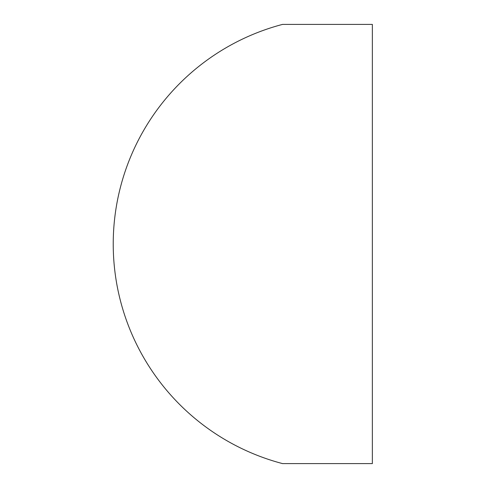 <?xml version="1.0" encoding="UTF-8"?>
<svg xmlns="http://www.w3.org/2000/svg" width="488" height="488" viewBox="0 0 488 488"><rect width="100%" height="100%" fill="white"/><g stroke="black" fill="none" stroke-linecap="round" stroke-linejoin="round"><path stroke-width="0.73" d="M282.546 24.4A227.066 227.066 0 0 0 282.546 463.6L372.356 463.6L372.356 24.4L282.546 24.4"/></g></svg>
